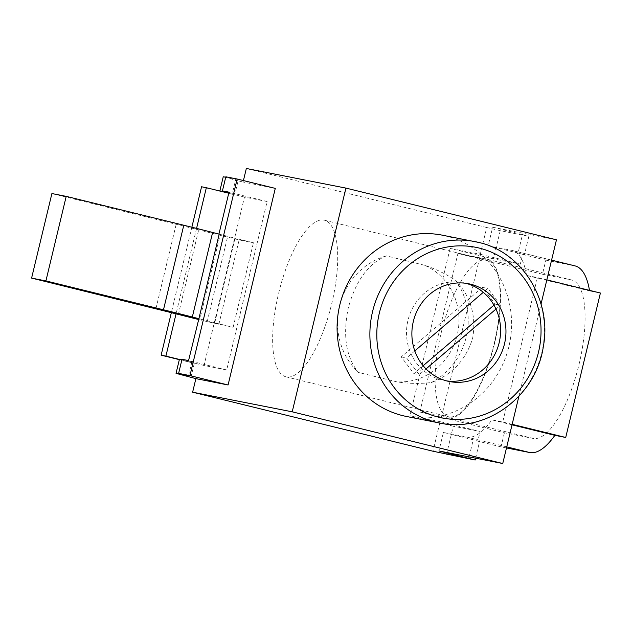 <?xml version="1.0" encoding="UTF-8"?>
<svg xmlns="http://www.w3.org/2000/svg" width="632" height="632" viewBox="0 0 632 632"><rect width="100%" height="100%" fill="white"/><g stroke="black" fill="none" stroke-linecap="round" stroke-linejoin="round"><path stroke-width="0.47" stroke-dasharray="3.16 2.37" d="M465.855 283.294A49.825 46.942 101.1 0 0 465.184 283.12A49.825 46.942 101.1 0 0 463.185 282.678A49.825 46.942 101.1 0 0 416.528 301.78A49.825 46.942 101.1 0 0 411.132 354.07A49.825 46.942 101.1 0 0 423.827 370.802A49.825 46.942 101.1 0 0 441.926 380.006A49.825 46.942 101.1 0 0 443.925 380.448A49.825 46.942 101.1 0 0 446.627 380.899M406.479 416.472A92.406 87.05 101.1 0 0 509.337 344.606A92.406 87.05 101.1 0 0 445.908 235.965A92.406 87.05 101.1 0 0 442.195 235.151M424.475 265.243L386.373 255.889C368.551 263.228 355.863 280.537 348.295 307.808C342.631 335.616 345.996 357.151 358.391 372.414L396.493 381.775C407.838 383.64 419.427 383.901 431.261 382.558C452.101 374.729 465.895 359.995 472.625 338.341C476.441 316.024 470.824 296.724 455.767 280.45C445.868 273.893 435.432 268.829 424.475 265.243A60.696 57.18 -78.9 0 1 457.213 334.984A60.696 57.18 -78.9 0 1 396.493 381.775M441.104 333.183A80.627 27.018 103.8 0 1 486.869 260.108A80.627 27.018 103.8 0 1 494.177 343.634A80.627 27.018 103.8 0 1 448.412 416.709A80.627 27.018 103.8 0 1 441.104 333.183M278.641 293.28A80.627 27.018 103.8 0 1 324.406 220.213A80.627 27.018 103.8 0 1 331.713 303.739A80.627 27.018 103.8 0 1 285.948 376.806A80.627 27.018 103.8 0 1 278.641 293.28M196.568 228.397L176.059 313.812M191.852 227.228L171.359 312.603M488.212 245.73L518.05 253.061L522.498 234.559L492.652 227.236L488.212 245.73L511.604 250.335A96.025 32.185 103.8 0 1 512.094 250.446A96.025 32.185 103.8 0 1 526.559 275.426L537.405 277.559L502.724 422.01L491.878 419.869A96.025 32.185 103.8 0 1 466.779 437.067L443.388 432.454L438.94 450.956M492.652 227.236L556.46 239.805M518.904 396.232L541.039 304.039M419.853 412.017L457.916 253.472L486.672 259.136A81.536 27.326 103.8 0 1 487.09 259.231A81.536 27.326 103.8 0 1 494.327 344.314A81.536 27.326 103.8 0 1 448.609 417.681L419.853 412.017L441.405 417.31L480.518 254.356L450.11 248.368L409.931 415.722L440.346 421.71L441.405 417.31L504.399 432.778L533.155 438.442A81.536 27.326 -76.2 0 0 578.873 365.075A81.536 27.326 -76.2 0 0 571.636 279.992A81.536 27.326 -76.2 0 0 571.217 279.905L542.461 274.233L545.843 260.139L522.632 254.443L520.31 264.129L493.474 258.844L500.244 230.656L528.866 236.297L524.426 254.799L522.632 254.443M480.518 254.356L520.31 264.129M500.244 230.656L486.719 227.512L479.949 255.699L450.11 248.368M479.949 255.699L493.474 258.844M446.532 454.384L453.294 426.197L480.13 431.482L440.346 421.71M453.294 426.197L409.931 415.722M443.388 432.454L473.226 439.785L469.118 456.897M475.596 458.176L479.593 441.523L477.808 441.168L480.13 431.482M479.593 441.523L473.226 439.785M518.05 253.061L524.426 254.799M522.498 234.559L528.866 236.297M198.44 319.468A72.475 1.059 -166.5 0 0 207.217 321.633L233.145 327.305L214.762 322.794L235.065 238.24L220.236 234.417L199.933 318.978L198.63 318.654M220.236 234.417L218.933 234.101M267.123 201.537L244.465 197.073L204.033 365.478L226.698 369.941L267.123 201.537L228.997 192.175M226.698 369.941L188.565 360.58M233.145 327.305L253.44 242.751L235.065 238.24M218.83 324.485L239.133 239.931L253.44 242.751M414.797 350.926L406.589 357.949L419.285 374.689L426.015 368.938M243.431 180.562L243.075 182.04L275.283 188.383M486.719 227.512L246.338 168.475M190.911 377.415L194.293 363.321L179.338 359.648M201.569 186.772L234.725 194.909L238.106 180.823L243.075 182.04M439.769 423.045L433.007 451.232M495.986 309.064L500.52 305.177L487.825 288.445L483.283 292.324M493.963 305.137L495.156 304.126L482.453 287.386L487.825 288.445M495.156 304.126L500.52 305.177M482.453 287.386L401.225 356.89L413.921 373.63L423.132 365.746M413.921 373.63L419.285 374.689M401.225 356.89L406.589 357.949M238.106 180.823L223.246 176.763M228.887 192.634L232.386 193.321L235.768 179.235L225.711 177.252M235.768 179.235L225.822 176.786M204.033 365.478L179.393 359.426M244.465 197.073L228.745 193.21M232.386 193.321L228.926 192.476M194.293 363.321L179.433 359.26M188.573 375.827L191.954 361.733L181.898 359.75M191.954 361.733L182.008 359.292M214.762 322.794L199.933 318.978M51.903 193.542L198.677 229.851A72.475 1.059 -166.5 0 0 227.512 237.079L239.133 239.931M155.938 308.629L176.233 224.076M542.461 274.233L457.916 253.472M506.493 447.946L501.01 446.871L504.399 432.778M501.01 446.871L477.808 441.168M545.843 260.139L574.607 265.811A96.025 32.185 103.8 0 1 575.088 265.914M589.466 290.341A96.025 32.185 103.8 0 1 589.553 290.894L526.559 275.426M546.838 279.873L537.405 277.559M589.553 290.894L600.4 293.027M512.157 424.325L502.724 422.01M512.038 424.822L491.878 419.869M431.261 382.558A67.94 64.006 101.1 0 0 455.767 280.45M386.373 255.889A67.94 64.006 101.1 0 0 339.51 306.078A67.94 64.006 101.1 0 0 358.391 372.414M226.232 192.594L234.725 194.909M478.701 242.427A92.406 87.05 -78.9 0 1 542.13 351.068A92.406 87.05 -78.9 0 1 439.272 422.934M178.374 314.412L198.677 229.851M207.217 321.633L227.512 237.079M506.746 446.879L466.779 437.067M574.607 265.811L511.604 250.335M571.217 279.905L486.672 259.136M533.155 438.442L448.609 417.681M463.185 282.678L468.549 283.736M324.406 220.213L486.869 260.108M285.948 376.806L448.412 416.709M443.925 380.448L449.289 381.507M571.636 279.992L487.09 259.231M551.578 260.139L512.094 250.446"/><path stroke-width="0.95" d="M470.556 284.179A49.825 46.942 101.1 0 0 468.549 283.736A49.825 46.942 101.1 0 0 413.091 322.486A49.825 46.942 101.1 0 0 447.29 381.064A49.825 46.942 101.1 0 0 449.289 381.507A49.825 46.942 101.1 0 0 504.755 342.757A49.825 46.942 101.1 0 0 470.556 284.179M439.272 422.934C485.787 433.457 536.189 396.359 543.322 346.597C552.171 300.532 522.174 252.002 478.732 242.435L442.195 235.151A92.406 87.05 101.1 0 0 339.337 307.01A92.406 87.05 101.1 0 0 402.766 415.651A92.406 87.05 101.1 0 0 406.479 416.472L439.272 422.934A92.406 87.05 -78.9 0 1 435.567 422.113A92.406 87.05 -78.9 0 1 372.137 313.472A92.406 87.05 -78.9 0 1 474.995 241.606A92.406 87.05 -78.9 0 1 478.701 242.427M176.059 313.812L165.908 356.116L161.136 355.176L171.359 312.603M191.852 227.228L201.569 186.772L206.34 187.712L196.568 228.397M475.596 458.176L475.153 460.017L438.94 450.956L502.748 463.525L518.904 396.232M541.039 304.039L556.46 239.805L345.917 188.099L292.213 411.819L502.748 463.525M468.786 458.279L469.118 456.897M475.153 460.017L433.007 451.232L192.626 392.195L292.213 411.819M218.933 234.085L228.997 192.175L222.44 190.88L225.822 176.786L237.15 179.022L189.956 375.613L178.627 373.378L182.008 359.292L188.565 360.58L198.89 318.702L192.326 317.019A72.475 1.059 -166.5 0 0 163.483 309.791L45.915 280.916L66.21 196.362L51.903 193.542L31.6 278.096L178.374 314.412A72.475 1.059 -166.5 0 0 198.44 319.468M192.326 317.019L212.621 232.458L219.185 234.148L198.89 318.702M446.627 380.899A49.825 46.942 101.1 0 0 491.412 360.177A49.825 46.942 101.1 0 0 495.986 309.064A49.825 46.942 101.1 0 0 483.283 292.324L414.797 350.926M483.283 292.324A49.825 46.942 101.1 0 0 465.855 283.294M181.898 359.75L179.433 359.26L176.044 373.354L195.881 378.631L228.081 384.975L275.283 188.383L237.15 179.022M195.881 378.631L192.626 392.195M243.431 180.562L246.338 168.475L345.917 188.099M179.338 359.648L161.136 355.176M426.015 368.938L495.986 309.064M423.132 365.746L493.963 305.137M176.044 373.354L188.573 375.827L178.627 373.378M189.956 375.613L228.081 384.975M225.711 177.252L223.246 176.763L219.865 190.856L228.887 192.634M179.393 359.426L165.908 356.116M228.745 193.21L206.34 187.712M219.865 190.856L226.232 192.594M228.926 192.476L222.44 190.88M212.621 232.458A72.475 1.059 -166.5 0 0 183.786 225.237L66.21 196.362M45.915 280.916L31.6 278.096M546.838 279.873L600.4 293.027L565.719 437.478L554.88 435.345A96.025 32.185 103.8 0 1 529.774 452.536L506.493 447.946M551.578 260.139L575.088 265.914A96.025 32.185 103.8 0 1 589.466 290.341M565.719 437.478L512.157 424.325M554.88 435.345L512.038 424.822M438.624 417.175A86.971 81.931 101.1 0 0 538.496 352.166A86.971 81.931 101.1 0 0 479.222 248.068A86.971 81.931 101.1 0 0 379.35 313.077A86.971 81.931 101.1 0 0 438.624 417.175M163.483 309.791L183.786 225.237M529.774 452.536L506.746 446.879"/></g></svg>
